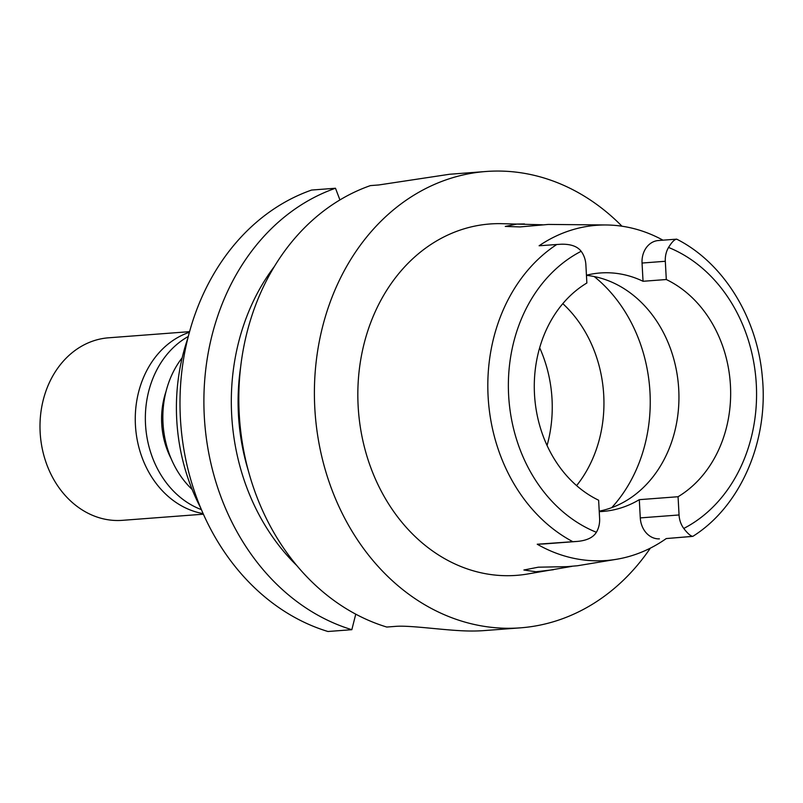 <?xml version="1.0" encoding="UTF-8"?>
<svg xmlns="http://www.w3.org/2000/svg" width="803" height="803" viewBox="0 0 803 803"><rect width="100%" height="100%" fill="white"/><g stroke="black" fill="none" stroke-linecap="round" stroke-linejoin="round"><path stroke-width="1.2" d="M658.811 240.509A21.781 17.957 85.7 0 0 658.35 240.529L676.618 239.153C674.43 239.455 671.74 242.225 668.548 247.454A21.781 17.957 -94.3 0 0 665.316 261.276L666.299 279.524A118.985 98.056 85.7 0 1 730.449 385.56A118.985 98.056 85.7 0 1 678.063 496.726L679.057 514.964A21.781 17.957 -94.3 0 0 683.765 528.444C687.509 533.363 690.49 536.002 692.718 536.344L666.249 538.562A168.188 138.608 -94.3 0 1 616.433 559.3A168.188 138.608 -94.3 0 1 537.237 544.233L572.85 541.694A165.468 136.369 -94.3 0 1 488.104 396.471A165.468 136.369 -94.3 0 1 488.094 396.28A165.468 136.369 -94.3 0 1 556.76 244.503L561.297 244.222C570.772 244.012 577.387 246.37 581.161 251.289A21.781 17.957 -94.3 0 1 585.879 264.769L586.863 283.007A118.985 98.056 85.7 0 0 534.487 394.173A118.985 98.056 85.7 0 0 598.626 500.219L599.61 518.457A21.781 17.957 -94.3 0 1 596.378 532.279C593.156 537.508 586.832 540.549 577.397 541.403L572.85 541.694M658.35 240.529A21.781 17.957 85.7 0 0 642.049 263.043L643.042 281.281L666.299 279.524M643.042 281.281A118.985 98.056 85.7 0 0 600.202 272.98A118.985 98.056 85.7 0 0 586.441 275.228M586.451 275.359A118.985 98.056 -94.3 0 1 678.736 389.485A118.985 98.056 -94.3 0 1 599.219 511.15M556.76 244.503L539.114 245.768A166.813 137.474 -94.3 0 1 606.596 224.981A166.813 137.474 -94.3 0 1 662.967 240.177M578.21 541.352L544.083 543.932A21.781 17.957 85.7 0 0 544.554 543.902L578.21 541.352M542.477 224.78L500.48 223.646A176.198 145.202 85.7 0 0 358.138 406.047A176.198 145.202 85.7 0 0 527.049 574.095L571.856 566.366M524.459 223.947L517.072 224.047L505.278 226.426L520.023 226.928L548.238 224.428L606.596 224.981M691.965 536.454L666.249 538.562M616.433 559.3L577.407 565.764L566.777 566.667L538.351 567.189L523.887 570L535.912 571.766L553.408 569.728M599.249 511.641A118.985 98.056 85.7 0 0 602.692 511.451A118.985 98.056 85.7 0 0 639.298 499.667L640.282 517.905A21.781 17.957 85.7 0 0 659.404 538.863M537.237 544.233L544.083 543.932M678.063 496.726L639.298 499.667M576.604 485.614A121.735 100.325 85.7 0 0 603.736 395.237A121.735 100.325 85.7 0 0 562.803 303.644M539.656 347.749A121.735 100.325 -94.3 0 1 552.032 399.161A121.735 100.325 -94.3 0 1 547.074 445.494M182.171 357.777A89.243 73.545 85.7 0 0 162.999 423.121A89.243 73.545 85.7 0 0 192.168 489.489M187.822 338.314A183.054 150.864 85.7 0 0 176.73 419.618A183.054 150.864 85.7 0 0 200.68 507.877M335.483 188.243L311.594 190.06A228.825 188.575 85.7 0 0 180.394 418.142A228.825 188.575 85.7 0 0 327.945 631.499L351.834 629.693A228.825 188.575 -94.3 0 1 204.293 416.325A228.825 188.575 -94.3 0 1 335.483 188.243L339.92 199.917M355.759 614.154L351.834 629.693M485.925 171.501L449.56 174.261L378.795 184.961L370.404 185.603A228.825 188.575 85.7 0 0 239.214 413.675A228.825 188.575 85.7 0 0 386.755 627.043L395.146 626.41C410.765 624.955 448.486 631.148 471.873 631.017A228.825 188.575 85.7 0 0 484.339 630.576L520.535 627.836A228.825 188.575 -94.3 0 1 314.796 407.944A228.825 188.575 -94.3 0 1 485.925 171.501A228.825 188.575 -94.3 0 1 621.984 226.215M650.35 548.148A228.825 188.575 -94.3 0 1 520.535 627.836M240.579 367.473A196.785 162.176 85.7 0 0 238.441 414.579A196.785 162.176 85.7 0 0 248.438 471.1M296.889 565.633A205.006 168.951 -94.3 0 1 231.676 414.88A205.006 168.951 -94.3 0 1 274.224 266.706M676.618 239.153L675.875 239.274M166 391.553A73.224 60.345 85.7 0 0 161.714 423.643A73.224 60.345 85.7 0 0 171.079 458.543M189.558 331.659L108.596 337.802A91.532 75.432 85.7 0 0 40.15 432.375A91.532 75.432 85.7 0 0 122.437 520.334L203.4 514.191M189.388 332.281A92.907 76.566 85.7 0 0 135.426 425.118A92.907 76.566 85.7 0 0 203.139 513.609M201.412 509.624A92.907 76.566 -94.3 0 1 145.514 424.355A92.907 76.566 -94.3 0 1 188.283 336.477M668.548 247.454A150.382 123.933 -94.3 0 1 756.316 384.597A150.382 123.933 -94.3 0 1 683.765 528.444M665.316 261.276L642.049 263.043M596.378 532.279A150.382 123.933 -94.3 0 1 508.62 395.136A150.382 123.933 -94.3 0 1 581.161 251.289M594.23 276.563A146.447 120.691 -94.3 0 1 649.988 392.386A146.447 120.691 -94.3 0 1 611.745 507.637M640.282 517.905L679.057 514.964M692.818 536.364C740.818 506.261 768.802 440.727 762.308 376.808C757.319 317.817 723.613 262.852 676.718 239.164"/></g></svg>

